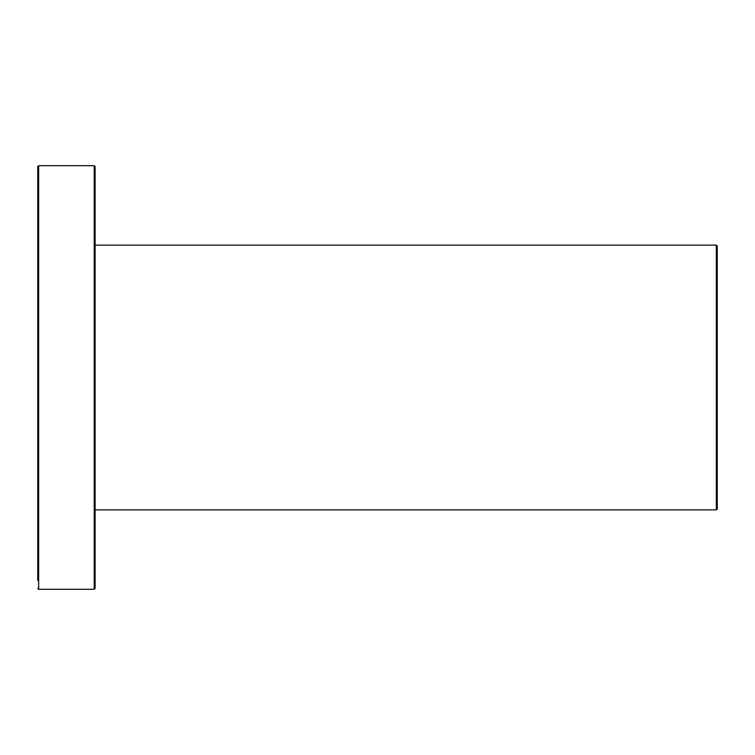 <?xml version="1.0" encoding="UTF-8"?>
<svg xmlns="http://www.w3.org/2000/svg" width="755" height="755" viewBox="0 0 755 755"><rect width="100%" height="100%" fill="white"/><g stroke="black" fill="none" stroke-linecap="round" stroke-linejoin="round"><path stroke-width="1.13" d="M37.75 549.583L37.75 494.431M38.637 165.704L38.637 589.296L94.224 589.296L94.224 165.704L38.637 165.704L37.75 166.591L37.75 580.463M94.224 165.704L95.111 166.591L95.111 588.409L94.224 589.296M716.363 509.87L716.363 245.13L717.25 246.017L717.25 508.983L716.363 509.87L95.111 509.87M38.637 589.296L37.75 588.409M716.363 245.13L95.111 245.13"/></g></svg>
